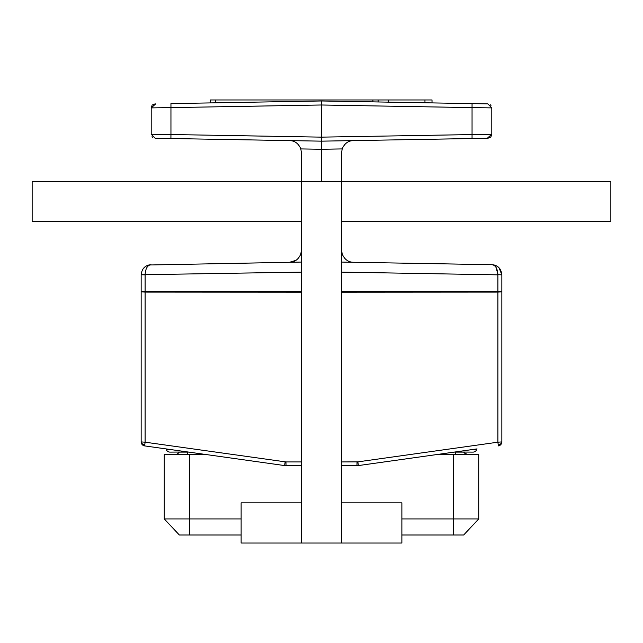 <?xml version="1.0" encoding="UTF-8"?>
<svg xmlns="http://www.w3.org/2000/svg" width="643" height="643" viewBox="0 0 643 643"><rect width="100%" height="100%" fill="white"/><g stroke="black" fill="none" stroke-linecap="round" stroke-linejoin="round"><path stroke-width="0.96" d="M468.586 454.625L467.172 454.456L463.691 452.109A6.028 6.028 0 0 0 464.865 453.339A6.028 6.028 0 0 1 463.691 452.109A6.028 6.028 0 0 0 468.586 454.625A6.028 6.028 0 0 1 463.691 452.109L454.175 452.109M188.825 452.109L179.309 452.109A6.028 6.028 0 0 1 174.414 454.625A6.028 6.028 0 0 0 179.309 452.109M470.684 449.787L476.624 449.787L477.042 448.894L476.624 449.787A4.019 4.019 0 0 1 472.983 452.109L454.922 452.005M188.077 452.005L170.017 452.109A4.019 4.019 0 0 1 166.376 449.787L165.958 448.894L166.376 449.787L172.316 449.787M341.594 502.85L401.875 502.85L401.875 543.038L241.125 543.038L241.125 502.85L301.406 502.85M341.594 221.538L610.85 221.538L610.85 181.35L32.15 181.35L32.15 221.538L301.406 221.538M321.677 181.35L321.677 149.297L342.189 148.919L341.594 152.656L341.594 543.038M300.811 148.919L321.323 149.297L300.811 148.919C298.513 143.477 294.759 140.704 289.559 140.6C294.759 140.704 298.513 143.477 300.811 148.919L301.406 152.656L301.406 543.038M165.958 448.894L144.619 445.896A4.019 4.019 0 0 1 141.163 441.918L145.109 442.191L145.109 292.099L141.155 291.826L141.155 291.408L141.155 441.918M501.837 441.918A4.019 4.019 0 0 1 498.381 445.896L497.891 442.191L501.845 441.918L501.845 274.842L497.891 274.674L501.837 274.842M321.5 141.155A10.047 10.047 0 0 1 321.323 141.155L321.323 149.297L321.323 141.155L155.156 138.253L321.323 141.155L321.677 137.136L321.677 141.155L353.441 140.6C348.241 140.704 344.487 143.477 342.189 148.919L321.677 149.297L321.677 141.155L472.05 138.534L321.677 141.155A10.047 10.047 0 0 1 321.323 141.155L289.559 140.6L321.323 141.155A10.047 10.047 0 0 0 321.677 141.155L321.677 137.136L491.799 134.234L487.844 138.253L472.05 138.534L487.844 138.253L491.799 134.234L490.971 136.67M401.875 518.925L453.612 518.925L453.612 535L463.667 535L478.738 518.925M453.612 535L401.875 535M241.125 535L189.38 535L189.38 518.925L241.125 518.925M179.341 534.992L164.27 518.917L179.341 535L189.38 535M179.333 535L164.262 518.917L164.262 454.625L206.692 454.625M436.308 454.625L478.714 454.625L478.73 518.925L453.612 518.925M164.27 518.925L189.38 518.925M465.717 453.894A6.028 6.028 0 0 0 466.384 454.207A6.028 6.028 0 0 1 465.717 453.894M143.341 291.408L145.109 291.858L143.341 291.408L145.109 291.858L143.341 291.408L145.109 291.408L145.109 274.842L141.155 274.746L141.155 302.564M341.594 461.931L357.878 461.867L497.891 442.191L497.891 292.099L501.837 291.826L501.845 287.839M145.109 274.674C145.519 268.485 147.488 265.157 151.033 264.699C145.189 265.205 141.894 268.549 141.155 274.746L301.406 272.118M147.569 265.374L145.511 266.467M497.891 274.674C497.481 268.485 495.512 265.165 491.967 264.699C497.803 265.197 501.098 268.549 501.837 274.746L498.984 267.721M498.188 266.99L497.417 266.411M497.135 266.234L492.956 264.763M285.966 461.931L145.109 442.191L144.619 445.896L284.632 465.572L286.031 465.669L285.966 461.931L301.406 461.931M147.134 267.134L147.794 266.315M148.734 265.004L301.406 262.071M358.223 465.596L477.042 448.894M494.073 265.358L495.094 266.194M496.05 267.424L497.891 274.264M341.594 262.071L491.967 264.699L341.594 262.071M286.031 465.677L301.406 465.677L284.632 465.572L285.122 461.867M301.406 253.945L300.811 253.961C298.513 259.402 294.759 262.175 289.559 262.28L295.852 260.375M300.811 253.961L301.406 250.223M466.288 450.405L358.368 465.572L356.969 465.669L357.034 461.931M341.594 465.677L358.047 465.612M341.594 253.945L342.189 253.961C344.487 259.402 348.241 262.175 353.441 262.28C348.241 262.175 344.487 259.402 342.189 253.961L341.594 253.945M341.594 250.223L342.189 253.961M472.05 138.534L472.05 107.614L321.323 104.994L321.323 137.136L170.95 134.516L170.95 107.614L151.201 107.895L155.156 103.877L151.201 107.895L151.201 134.234L155.156 138.253M152.029 136.67L152.737 137.393L152.029 136.67M461.658 103.419L472.05 103.595L472.05 107.614L491.791 107.895L491.791 134.234L491.791 107.895L487.844 103.877L321.677 100.975L321.677 137.136M170.95 103.595L170.95 107.614L321.323 104.994L321.323 100.975L171.295 103.595M490.971 105.46L490.263 104.737L490.971 105.46M472.083 104.439L472.05 103.595L487.844 103.877M181.342 103.419L210.357 102.912L210.357 99.97M471.697 103.595L432.016 102.904L432.016 99.97L424.959 99.97L424.959 102.776M424.959 99.97L378.108 99.97L378.108 101.956M215.686 102.816L215.686 99.97L210.47 99.97M215.686 99.97L378.108 99.97M388.292 102.141L388.292 99.97M144.747 444.827A4.019 2.942 -172.5 0 1 141.195 441.95M498.253 444.827A4.019 2.942 -7.5 0 0 501.805 441.95M189.388 518.917L189.388 454.625M453.62 454.625L453.62 518.925M455.662 452.109L455.742 454.625M187.258 454.625L187.338 452.109M141.155 291.408L145.109 291.408L145.109 292.099L301.406 292.195M341.594 292.195L497.891 292.099L497.891 291.408L501.837 291.408M341.594 291.504L497.891 291.408L497.891 274.842L341.594 272.118M301.406 291.504L145.109 291.408M357.878 461.867L358.368 465.572M321.677 149.297A10.047 3.255 180 0 1 321.323 149.297L321.323 181.35M151.201 134.234L170.95 134.516L170.917 137.69M157.696 134.331L162.896 134.403M321.323 137.136L321.323 141.155M487.29 138.261L491.799 134.234M490.119 134.266L472.05 134.516M157.615 107.799L159.89 107.767M155.71 103.869L151.201 107.895L152.029 105.46M321.307 103.989L321.323 104.994M372.908 99.97L372.908 101.867M178.143 453.331L177.307 453.886M176.648 454.191L175.193 454.569M174.832 454.609L174.414 454.625M145.656 266.363L142.899 269.087M494.266 265.004L491.967 264.699L494.266 265.004M500.101 269.096L497.344 266.363M490.263 137.393L487.868 138.253M152.737 104.737L155.132 103.877"/></g></svg>
